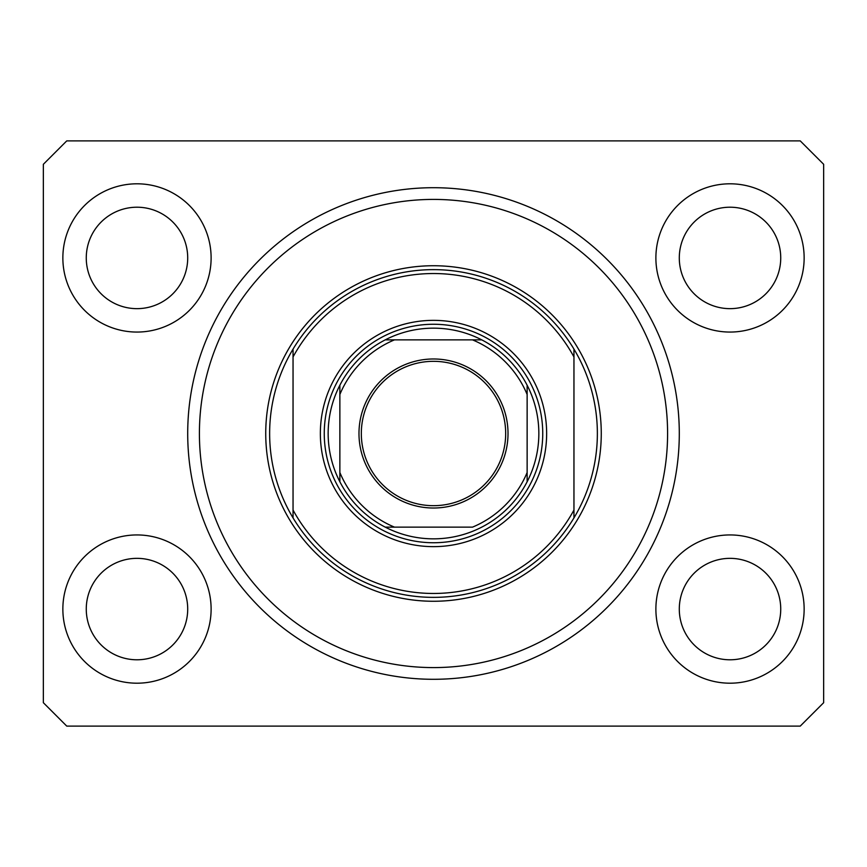 <?xml version="1.0" encoding="UTF-8"?>
<svg xmlns="http://www.w3.org/2000/svg" width="867" height="867" viewBox="0 0 867 867"><rect width="100%" height="100%" fill="white"/><g stroke="black" fill="none" stroke-linecap="round" stroke-linejoin="round"><path stroke-width="1.3" d="M62.858 609.067A74.129 74.129 0 0 0 136.986 683.196A74.129 74.129 0 0 0 211.115 609.067A74.129 74.129 0 0 0 136.986 534.939A74.129 74.129 0 0 0 62.858 609.067M655.886 609.067A74.129 74.129 0 0 0 730.014 683.196A74.129 74.129 0 0 0 804.143 609.067A74.129 74.129 0 0 0 730.014 534.939A74.129 74.129 0 0 0 655.886 609.067M655.886 257.933A74.129 74.129 0 0 0 730.014 332.061A74.129 74.129 0 0 0 804.143 257.933A74.129 74.129 0 0 0 730.014 183.804A74.129 74.129 0 0 0 655.886 257.933M62.858 257.933A74.129 74.129 0 0 0 136.986 332.061A74.129 74.129 0 0 0 211.115 257.933A74.129 74.129 0 0 0 136.986 183.804A74.129 74.129 0 0 0 62.858 257.933M187.705 433.5A245.794 245.794 0 0 0 433.5 679.294A245.794 245.794 0 0 0 679.294 433.5A245.794 245.794 0 0 0 433.5 187.705A245.794 245.794 0 0 0 187.705 433.5M86.266 257.933A50.719 50.719 0 0 0 136.986 308.652A50.719 50.719 0 0 0 187.705 257.933A50.719 50.719 0 0 0 136.986 207.213A50.719 50.719 0 0 0 86.266 257.933M679.294 257.933A50.719 50.719 0 0 0 730.014 308.652A50.719 50.719 0 0 0 780.733 257.933A50.719 50.719 0 0 0 730.014 207.213A50.719 50.719 0 0 0 679.294 257.933M679.294 609.067A50.719 50.719 0 0 0 730.014 659.787A50.719 50.719 0 0 0 780.733 609.067A50.719 50.719 0 0 0 730.014 558.348A50.719 50.719 0 0 0 679.294 609.067M86.266 609.067A50.719 50.719 0 0 0 136.986 659.787A50.719 50.719 0 0 0 187.705 609.067A50.719 50.719 0 0 0 136.986 558.348A50.719 50.719 0 0 0 86.266 609.067M66.759 726.112L800.241 726.112L823.65 702.703L823.65 164.296L800.241 140.887L66.759 140.887L43.35 164.296L43.35 702.703L66.759 726.112M546.644 433.5A113.144 113.144 0 0 1 433.5 546.644A113.144 113.144 0 0 1 320.357 433.5A113.144 113.144 0 0 1 433.5 320.357A113.144 113.144 0 0 1 546.644 433.5M667.59 433.5A234.09 234.09 0 0 0 433.5 199.41A234.09 234.09 0 0 0 199.41 433.5A234.09 234.09 0 0 0 433.5 667.59A234.09 234.09 0 0 0 667.59 433.5M597.363 433.5A163.863 163.863 0 0 0 573.954 349.098L573.954 356.944A159.962 159.962 0 0 0 293.046 356.944L293.046 510.056A159.962 159.962 0 0 0 573.954 510.056L573.954 517.902A163.863 163.863 0 0 0 597.363 433.5M293.046 349.098A163.863 163.863 0 0 0 293.046 517.902A163.863 163.863 0 0 0 573.954 517.902L573.954 349.098A163.863 163.863 0 0 0 293.046 349.098L293.046 356.944L293.046 349.098M293.046 510.056L293.046 517.902L293.046 510.056M508.019 433.5A74.519 74.519 0 0 1 433.5 508.019A74.519 74.519 0 0 1 358.981 433.5A74.519 74.519 0 0 1 433.5 358.981A74.519 74.519 0 0 1 508.019 433.5M361.322 433.5A72.178 72.178 0 0 0 433.5 505.678A72.178 72.178 0 0 0 505.678 433.5A72.178 72.178 0 0 0 433.5 361.322A72.178 72.178 0 0 0 361.322 433.5M538.841 433.5A105.341 105.341 0 0 0 527.136 385.241L527.136 394.485L527.136 385.241A105.341 105.341 0 0 0 385.241 339.864L394.485 339.864L385.241 339.864A105.341 105.341 0 0 0 339.864 481.759L339.864 472.515L339.864 481.759A105.341 105.341 0 0 0 385.241 527.136L472.515 527.136A101.439 101.439 0 0 0 527.136 472.515L527.136 394.485A101.439 101.439 0 0 0 472.515 339.864L394.485 339.864A101.439 101.439 0 0 0 339.864 394.485L339.864 472.515A101.439 101.439 0 0 0 394.485 527.136L385.241 527.136A105.341 105.341 0 0 0 527.136 481.759L527.136 472.515L527.136 481.759A105.341 105.341 0 0 0 538.841 433.5M324.258 433.5A109.242 109.242 0 0 1 433.5 324.258A109.242 109.242 0 0 1 542.742 433.5A109.242 109.242 0 0 1 433.5 542.742A109.242 109.242 0 0 1 324.258 433.5M339.864 385.241L339.864 394.485L339.864 385.241A105.341 105.341 0 0 1 385.241 339.864M481.759 339.864L472.515 339.864L481.759 339.864A105.341 105.341 0 0 1 527.136 385.241M601.264 433.5A167.764 167.764 0 0 1 433.5 601.264A167.764 167.764 0 0 1 265.736 433.5A167.764 167.764 0 0 1 433.5 265.736A167.764 167.764 0 0 1 601.264 433.5M527.136 481.759A105.341 105.341 0 0 1 481.759 527.136M385.241 527.136A105.341 105.341 0 0 1 339.864 481.759"/></g></svg>
